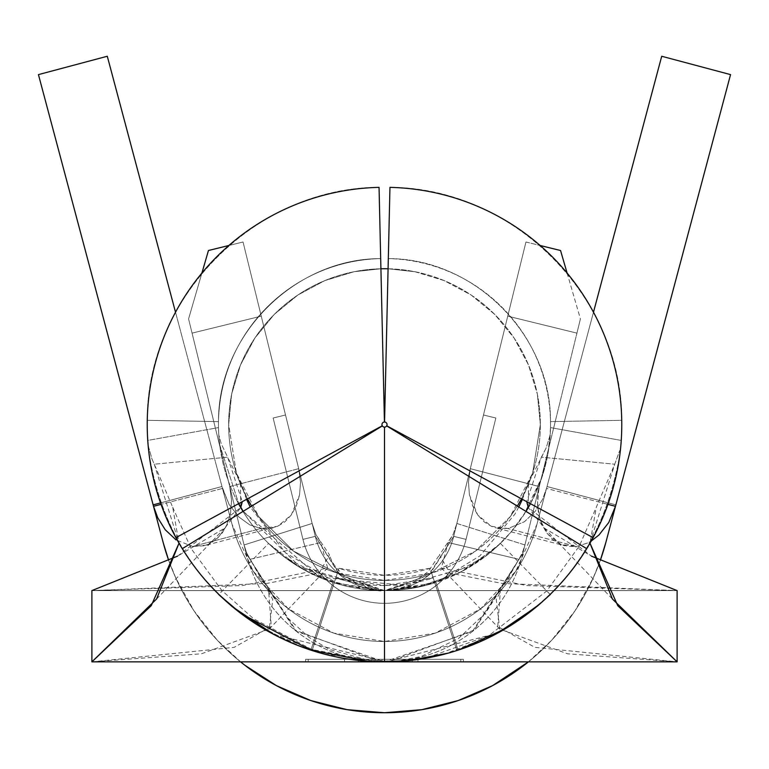 <?xml version="1.0" encoding="UTF-8"?>
<svg xmlns="http://www.w3.org/2000/svg" width="769" height="769" viewBox="0 0 769 769"><rect width="100%" height="100%" fill="white"/><g stroke="black" fill="none" stroke-linecap="round" stroke-linejoin="round"><path stroke-width="0.58" stroke-dasharray="3.85 2.88" d="M388.085 268.766L414.904 271.717L388.085 268.766A155.847 155.847 0 0 1 540.347 424.575A155.847 155.847 0 0 0 384.5 268.727A155.847 155.847 0 0 0 228.653 424.575A155.847 155.847 0 0 1 380.915 268.766L354.096 271.717L380.915 268.766M540.347 424.575A155.847 155.847 0 0 1 521.507 498.85L532.638 472.993L510.27 516.614L475.453 551.133L431.64 573.126A155.847 155.847 0 0 0 540.347 424.575L532.638 472.993L540.347 424.575L537.358 394.17L540.347 424.575M295.238 644.422L310.887 650.141L332.987 582.412A166.027 166.027 0 0 0 334.198 582.796L337.36 573.126L384.5 580.422L431.64 573.126L475.453 551.133L510.27 516.614L517.335 506.098A155.847 155.847 0 0 1 431.64 573.126L434.802 582.796A166.027 166.027 0 0 0 436.013 582.412L456.084 574.376L472.599 565.302L490.064 552.728L500.35 543.51L486.133 555.862L462.073 571.367L426.843 585.113L384.5 590.602A166.027 166.027 0 0 1 242.994 511.414A166.027 166.027 0 0 0 384.5 590.602L342.157 585.113L306.927 571.367L282.867 555.862L268.65 543.51L278.936 552.728L294.96 564.388L312.003 573.934L332.987 582.412A166.027 166.027 0 0 0 334.198 582.796A166.027 166.027 0 0 0 434.802 582.796A166.027 166.027 0 0 0 436.013 582.412L458.113 650.141L473.05 644.71L486.806 638.664L510.405 625.687M530.456 503.705L386.74 425.786A2.547 2.547 0 0 0 384.558 422.027A2.547 2.547 0 0 1 386.74 425.786L530.456 503.705A166.027 166.027 0 0 0 550.527 424.575A166.027 166.027 0 0 1 530.456 503.705L593.091 537.656L530.456 503.705L542.087 476.828L547.499 456.142L549.201 445.539L550.498 427.593A166.027 166.027 0 0 0 388.316 258.595L389.95 187.367C513.279 187.511 622.217 297.007 621.736 420.326C622.217 297.007 513.279 187.511 389.95 187.367L388.316 258.595A166.027 166.027 0 0 1 550.498 427.593L621.246 440.445A237.275 237.275 0 0 0 621.736 420.326L550.498 421.604A166.027 166.027 0 0 1 550.527 424.575A166.027 166.027 0 0 0 550.498 421.604C551.037 335.332 474.588 258.499 388.316 258.595C474.588 258.499 551.037 335.332 550.498 421.604L621.736 420.326A237.275 237.275 0 0 1 621.246 440.445L550.498 427.593L550.21 434.889L546.057 448.173L528.553 483.028L528.284 507.588L591.419 556.122L544.231 528.082L528.284 507.588M526.006 511.414L386.672 425.911L526.006 511.414A166.027 166.027 0 0 1 384.5 590.602A166.027 166.027 0 0 0 526.006 511.414L510.799 532.34L495.89 547.691L461.006 571.925L419.787 586.814L388.556 590.457L379.944 590.4L301.438 568.291L243.167 511.308L319.395 577.183L419.787 586.814L461.006 571.925L495.89 547.691L510.799 532.34L523.574 515.259L542.087 476.828L547.499 456.142L550.21 434.889L546.057 448.173L541.366 457.161L614.729 464.207L589.986 543.212L596.321 507.194L614.729 464.207L619.727 450.567L614.729 464.207L541.366 457.161L526.717 501.676M219.713 444.809L238.717 503.608L219.713 444.809L218.79 434.889L219.713 444.809M240.812 507.338L240.447 483.028L227.634 457.161L154.271 464.207L172.679 507.194L179.014 543.212L154.271 464.207L151.945 458.91L148.138 445.376L147.754 440.445A237.275 237.275 0 0 1 147.263 420.326C146.783 297.007 255.721 187.511 379.05 187.367L380.684 258.595C294.412 258.499 217.963 335.332 218.502 421.604L147.263 420.326C146.783 297.007 255.721 187.511 379.05 187.367L384.442 422.027A2.547 2.547 0 0 0 382.26 425.786L175.909 537.656L382.26 425.786A2.547 2.547 0 0 1 384.442 422.027L380.684 258.595A166.027 166.027 0 0 0 218.473 424.575A166.027 166.027 0 0 1 218.502 421.604A166.027 166.027 0 0 0 238.544 503.705A166.027 166.027 0 0 1 380.684 258.595C294.412 258.499 217.963 335.332 218.502 421.604L147.263 420.326A237.275 237.275 0 0 0 147.754 440.445L218.502 427.593L218.79 434.889L218.502 427.593A166.027 166.027 0 0 1 218.473 424.575A166.027 166.027 0 0 0 218.502 427.593L147.754 440.445L148.994 453.489C164.912 549.748 218.492 615.171 309.715 649.757L310.311 649.949L309.715 649.757C218.492 615.171 164.912 549.748 148.994 453.489L148.138 445.376L151.945 458.91L154.271 464.207L227.634 457.161L221.232 443.751L218.79 434.889L221.232 443.751L227.634 457.161L242.283 501.676M620.862 445.376L620.006 453.489L620.862 445.376M448.433 653.073C545.663 620.977 602.858 554.449 620.006 453.489C602.858 554.449 545.663 620.977 448.433 653.073L448.433 653.073M368.12 661.282L408.8 660.6L368.111 661.282M242.11 614.373L256.538 624.39L280.887 638.03M218.944 594.543L233.641 607.712M265.766 630.003L239.255 612.201L221.751 597.234M415.423 659.821L384.5 661.849L323.989 654.006L272.976 634.012M514.49 623.073L495.361 634.358L444.28 654.198M547.249 597.234L529.745 612.201M535.359 607.712L549.056 595.514M312.099 650.536L335.784 577.961A160.942 160.942 0 0 0 433.216 577.961L384.5 585.517L335.784 577.961L338.937 568.291L312.099 650.536L338.937 568.291L384.5 575.337L430.063 568.291L456.901 650.536A237.275 237.275 0 0 0 458.113 650.141A237.275 237.275 0 0 1 456.901 650.536L434.802 582.796L384.5 590.602L384.5 427.122L384.5 590.602L334.198 582.796L312.099 650.536A237.275 237.275 0 0 0 456.901 650.536L431.64 573.126A155.847 155.847 0 0 1 337.36 573.126A155.847 155.847 0 0 0 431.64 573.126L456.901 650.536A237.275 237.275 0 0 1 310.887 650.141L332.987 582.412L310.887 650.141L332.987 582.412L284.232 556.9L268.583 543.433L218.838 594.437M386.672 425.911A2.547 2.547 0 0 1 384.5 427.122A2.547 2.547 0 0 0 386.672 425.911M538.665 489.295L537.512 505.579L540.194 519.988L547.374 533.811L560.851 544.404L576.433 546.471L507.963 528.534L576.433 546.471L587.852 542.924L591.226 541.04L587.852 542.924L576.433 546.471L567.983 546.403L560.015 544.039L552.796 539.473L546.528 532.686L541.578 523.737L538.358 512.692L537.435 499.994L539.271 486.566L522.882 553.324A142.496 142.496 0 0 1 246.118 553.324L192.067 333.131L261.258 316.146L298.699 468.686L229.729 486.566L246.118 553.324L294.892 630.061L380.078 661.753L388.845 661.763L474.108 630.109L522.882 553.324L524.939 544.952L522.372 552.757L518.873 559.284L448.173 542.529L453.047 534.666L456.853 523.468L525.948 242.004L453.691 536.339L483.48 414.991L453.691 536.339L456.853 523.468L524.939 544.952L522.372 552.757L518.873 559.284L500.436 589.669L497.745 626.437L534.791 647.325L677.114 661.849L91.886 661.849L91.886 590.602L677.114 590.602L91.886 590.602L242.668 585.526L327.613 568.003L320.827 542.529L250.127 559.284L246.628 552.767L244.061 544.952L312.147 523.468L315.953 534.657L320.827 542.529L250.127 559.284L272.755 599.407L269.246 629.08L201.43 653.804L91.886 661.849L91.886 590.602L677.114 590.602L677.114 661.849L91.886 661.849L234.209 647.325L271.255 626.437L268.564 589.669L250.127 559.284L246.628 552.767L244.061 544.952L246.118 553.324L192.067 333.131L261.258 316.146L312.147 523.468L315.953 534.657L329.507 554.872L319.135 573.068L267.141 583.402L91.886 590.602L677.114 590.602L501.859 583.402L449.865 573.068L439.493 554.872L453.047 534.666L456.853 523.468L453.691 536.339L483.48 414.991L453.691 536.339A71.248 71.248 0 0 1 315.309 536.339A71.248 71.248 0 0 0 453.691 536.339L428.458 575.404L384.51 590.563L340.542 575.395L315.309 536.339A71.248 71.248 0 0 0 453.691 536.339A71.248 71.248 0 0 1 315.309 536.339A71.248 71.248 0 0 0 453.691 536.339A71.248 71.248 0 0 1 315.309 536.339A71.248 71.248 0 0 0 453.691 536.339L429.775 574.347L387.874 590.486L380.876 590.457L339.129 574.26L315.309 536.339L312.147 523.468L244.061 544.952L192.067 333.131L229.729 486.566L231.584 500.907L230.335 514.259L226.173 526.505L218.348 537.521L206.227 545.134L192.567 546.471L176.053 539.915L192.567 546.471L261.037 528.534L277.609 526.323L291.249 515.038L299.554 494.986L300.525 482.211L298.699 468.686L243.052 242.004L315.309 536.339A71.248 71.248 0 0 0 453.691 536.339L466.043 539.377L495.842 418.019L466.043 539.377L495.842 418.019L483.48 414.991L453.691 536.339L483.48 414.991L495.842 418.019L466.043 539.377L453.691 536.339L466.043 539.377A83.965 83.965 0 0 1 302.957 539.377A83.965 83.965 0 0 0 466.043 539.377A83.965 83.965 0 0 1 302.957 539.377L315.309 536.339L302.957 539.377A83.965 83.965 0 0 0 466.043 539.377L453.691 536.339A71.248 71.248 0 0 1 315.309 536.339L285.52 414.991L273.158 418.019L302.957 539.377L315.309 536.339L302.957 539.377L273.158 418.019L302.957 539.377L273.158 418.019L285.52 414.991L315.309 536.339A71.248 71.248 0 0 0 453.691 536.339L466.043 539.377L495.842 418.019L483.48 414.991L495.842 418.019L466.043 539.377L495.842 418.019L483.48 414.991L453.691 536.339L483.48 414.991L495.842 418.019L466.043 539.377L453.691 536.339L466.043 539.377A83.965 83.965 0 0 1 302.957 539.377A83.965 83.965 0 0 0 466.043 539.377A83.965 83.965 0 0 1 302.957 539.377L315.309 536.339L302.957 539.377A83.965 83.965 0 0 0 466.043 539.377L453.691 536.339A71.248 71.248 0 0 1 315.309 536.339L285.52 414.991L273.158 418.019L285.52 414.991L273.158 418.019L302.957 539.377L315.309 536.339L302.957 539.377L273.158 418.019L302.957 539.377L273.158 418.019L285.52 414.991L315.309 536.339A71.248 71.248 0 0 0 453.691 536.339L466.043 539.377L495.842 418.019L483.48 414.991L495.842 418.019L466.043 539.377L495.842 418.019L483.48 414.991L453.691 536.339L483.48 414.991L495.842 418.019L466.043 539.377L453.691 536.339L466.043 539.377A83.965 83.965 0 0 1 302.957 539.377A83.965 83.965 0 0 0 466.043 539.377A83.965 83.965 0 0 1 302.957 539.377L315.309 536.339L302.957 539.377A83.965 83.965 0 0 0 466.043 539.377L453.691 536.339A71.248 71.248 0 0 1 315.309 536.339L285.52 414.991L273.158 418.019L285.52 414.991L273.158 418.019L302.957 539.377L315.309 536.339L302.957 539.377L273.158 418.019L302.957 539.377L273.158 418.019L285.52 414.991L315.309 536.339A71.248 71.248 0 0 0 453.691 536.339L507.742 316.146L576.933 333.131L524.939 544.952L456.853 523.468L507.742 316.146L576.933 333.131L580.422 318.914L522.882 553.324L472.416 631.464L384.5 661.821L296.623 631.436L246.118 553.324A142.496 142.496 0 0 0 522.882 553.324L576.933 333.131L539.271 486.566L470.301 468.686L468.475 482.173L469.436 494.938L477.741 515.019L491.391 526.323L507.963 528.534L524.487 521.699L535.166 511.433L542.549 499.36L546.509 488.44L536.935 524.362A157.76 157.76 0 0 1 232.065 524.362L222.491 488.44L229.114 504.464L238.736 516.883L249.733 524.862L261.037 528.534L192.567 546.471L204.073 545.779L277.609 526.323L284.905 521.805L291.249 515.038L296.267 506.079L299.554 494.986L300.525 482.211L298.699 468.686L229.729 486.566L231.565 499.956L230.652 512.644L227.451 523.679L222.491 532.657L216.214 539.463L208.995 544.039L204.073 545.779M384.5 661.849L305.62 661.849L463.38 661.849L384.5 661.849L384.5 659.302L463.38 659.302L463.38 661.849L463.38 659.302L463.38 661.849L305.62 661.849L305.62 659.302L384.5 659.302L384.5 661.849L384.5 659.302L305.62 659.302L305.62 661.849L305.62 659.302L305.62 661.849L463.38 661.849L463.38 659.302L384.5 659.302L384.5 661.849L384.5 659.302L305.62 659.302L463.38 659.302L308.167 659.302L460.833 659.302L384.5 659.302L460.833 659.302L460.833 661.849L308.167 661.849L308.167 659.302L384.5 659.302L384.5 661.849L384.5 659.302L308.167 659.302L308.167 661.849L308.167 659.302L308.167 661.849L460.833 661.849L460.833 659.302L384.5 659.302L384.5 661.849M417.942 661.849L382.049 661.849L417.942 661.849L417.942 659.302L417.942 661.849L417.942 659.302L382.049 659.302L382.049 661.849L417.942 661.849L382.049 661.849L382.049 659.302L382.049 661.849L382.049 659.302L412.232 659.302L412.232 661.849L382.049 661.849L412.232 661.849L412.232 659.302L412.232 661.849L412.232 659.302L382.049 659.302L382.049 661.849L382.049 659.302L382.049 661.849L382.049 659.302L412.232 659.302L412.232 661.849L382.049 661.849L412.232 661.849L412.232 659.302L412.232 661.849L412.232 659.302L382.049 659.302L382.049 661.849L382.049 659.302L382.049 661.849L382.049 659.302L417.942 659.302L417.942 661.849M364.112 661.849L344.541 661.849L377.973 661.849L364.112 661.849L364.112 659.302L377.973 659.302L377.973 661.849L344.541 661.849L377.973 661.849L377.973 659.302L377.973 661.849L377.973 659.302L344.541 659.302L344.541 661.849L344.541 659.302L344.541 661.849L344.541 659.302L358.402 659.302L358.402 661.849L358.402 659.302L358.402 661.849L358.402 659.302L364.112 659.302L364.112 661.849M382.328 425.911L182.272 548.682L382.328 425.911A2.547 2.547 0 0 0 384.5 427.122M458.113 650.141L436.013 582.412L458.113 650.141L436.013 582.412L484.778 556.9L500.417 543.433L470.801 566.417L384.481 590.602L298.17 566.397L268.583 543.433M273.706 634.396L386.144 661.84L497.533 633.195M337.36 573.126L293.547 551.133L258.73 516.614L236.362 472.993L228.653 424.575L231.642 394.17L240.514 364.939L254.914 337.995L274.302 314.377L297.911 294.988L324.854 280.589L354.096 271.717L324.854 280.589L297.911 294.988L274.302 314.377L254.914 337.995L240.514 364.939L231.642 394.17L228.653 424.575A155.847 155.847 0 0 0 337.36 573.126A155.847 155.847 0 0 1 251.665 506.089L258.73 516.614L293.547 551.133L337.36 573.126L338.937 568.291A150.762 150.762 0 0 0 430.063 568.291L431.64 573.126A155.847 155.847 0 0 1 337.36 573.126M414.904 271.717L444.146 280.589L471.089 294.988L494.698 314.377L514.086 337.995L528.486 364.939L537.358 394.17L528.486 364.939L514.086 337.995L494.698 314.377L471.089 294.988L444.146 280.589L414.904 271.717M247.493 498.85A155.847 155.847 0 0 1 228.653 424.575L236.362 472.993L247.483 498.86M177.581 556.122L240.716 507.588L224.769 528.082L177.581 556.122M677.114 661.849L567.57 653.804L499.754 629.08L496.245 599.407L518.873 559.284L448.173 542.529L441.387 568.003L526.332 585.526L677.114 590.602L677.114 661.849M525.948 242.004L540.165 245.503L525.948 242.004L507.742 316.146L576.933 333.131L580.422 318.914L560.543 250.502L525.948 242.004L507.742 316.146L576.933 333.131L580.422 318.914L560.543 250.502L525.948 242.004M243.052 242.004L208.457 250.502L188.578 318.914L201.901 273.062L188.578 318.914L192.067 333.131L188.578 318.914L192.067 333.131L261.258 316.146L243.052 242.004L208.457 250.502L188.578 318.914L192.067 333.131L261.258 316.146L243.052 242.004L228.835 245.503L243.052 242.004M495.842 418.019L483.48 414.991L495.842 418.019M285.52 414.991L273.158 418.019L285.52 414.991M460.833 661.849L460.833 659.302L460.833 661.849M417.942 659.302L382.049 659.302L417.942 659.302M377.973 659.302L344.541 659.302L377.973 659.302M528.438 661.849L551.767 640.144L575.039 610.778L593.197 578.009L600.368 560.188A229.008 229.008 0 0 1 528.438 661.849A229.008 229.008 0 0 0 605.78 542.712L730.55 74.612L661.705 56.262L536.935 524.362A157.76 157.76 0 0 1 232.065 524.362L107.295 56.262L38.45 74.612L163.22 542.712A229.008 229.008 0 0 0 240.562 661.849A229.008 229.008 0 0 1 168.632 560.188L175.803 578.009L193.961 610.778L217.233 640.144L240.562 661.849M273.053 527.909L269.554 528.591L261.037 528.534L249.733 524.862L238.736 516.883L229.114 504.464L221.981 486.527L153.137 504.877L221.981 486.527L175.515 312.214L221.981 486.527L160.529 502.907L221.981 486.527L222.491 488.44L161.038 504.358L222.491 488.44L232.065 524.362A157.76 157.76 0 0 0 536.935 524.362L593.485 312.214L546.509 488.44L607.962 504.358L546.509 488.44L542.549 499.36L535.166 511.433L524.487 521.699L507.963 528.534L495.967 527.909L564.907 545.779M163.22 542.712A229.008 229.008 0 0 0 605.78 542.712L615.863 504.877L547.019 486.527L615.863 504.877L730.55 74.612L661.705 56.262L547.019 486.527L615.863 504.877L547.019 486.527L536.935 524.362L515.759 571.252L480.615 608.827L435.254 633.108L384.5 641.49L333.746 633.108L288.385 608.827L253.241 571.252L232.065 524.362L107.295 56.262L38.45 74.612L163.307 543.029M539.271 486.566L470.301 468.686L468.475 482.173L469.436 494.938L472.704 506.021L477.741 515.019L484.086 521.795L491.391 526.323L495.967 527.909M500.417 543.433L550.162 594.447M528.553 483.028L522.411 499.341M518.777 506.982L514.874 514.201L479.943 555.843L442.54 578.759L418.192 586.709L388.537 590.534M379.924 590.515L364.15 589.169L335.217 582.123L285.549 552.873L250.204 506.992M246.589 499.341L240.447 483.028M156.578 599.013L224.769 528.082M544.231 528.082L612.422 599.013M172.679 507.194L191.116 548.585L221.828 590.467L253.626 618.785L311.81 649.488L376.647 661.686L383.039 661.821L388.691 661.792L427.199 657.668L488.911 635.559L546.663 591.092L579.393 545.923L596.321 507.194M327.613 568.003L269.246 629.08M380.078 661.753L372.023 661.225L329.449 649.459L308.965 637.366L287.029 617.305L268.564 589.669M388.845 661.763L396.208 661.311L421.114 656.534L458.699 638.318L485.854 612.653L500.436 589.669M387.874 590.486L395.727 589.515L409.8 584.94L428.131 571.675L439.493 554.872M380.876 590.457L380.972 590.467C384.212 593.37 337.235 583.094 329.507 554.872M346.406 590.602L408.925 590.602M499.754 629.08L441.387 568.003"/><path stroke-width="1.15" d="M384.5 268.727L380.915 268.766A155.847 155.847 0 0 1 388.085 268.766L384.5 268.727L388.085 268.766M521.507 498.85A155.847 155.847 0 0 1 517.335 506.089L521.517 498.86M384.5 427.122A2.547 2.547 0 0 0 386.672 425.911L586.728 548.682A237.275 237.275 0 0 0 621.775 424.575A237.275 237.275 0 0 1 593.091 537.656L386.74 425.786A2.547 2.547 0 0 0 384.558 422.027L389.95 187.367A237.275 237.275 0 0 1 621.775 424.575A237.275 237.275 0 0 0 389.95 187.367L384.558 422.027A2.547 2.547 0 0 1 386.74 425.786L593.091 537.656A237.275 237.275 0 0 1 147.225 424.575A237.275 237.275 0 0 0 175.909 537.656L382.26 425.786A2.547 2.547 0 0 1 384.442 422.027L379.05 187.367A237.275 237.275 0 0 0 147.225 424.575A237.275 237.275 0 0 1 379.05 187.367L384.442 422.027A2.547 2.547 0 0 0 382.26 425.786L175.909 537.656A237.275 237.275 0 0 0 384.5 661.849L384.5 427.122A2.547 2.547 0 0 1 382.328 425.911L182.272 548.682L382.328 425.911A2.547 2.547 0 0 0 384.5 427.122L384.5 661.849A237.275 237.275 0 0 0 586.728 548.682L386.672 425.911A2.547 2.547 0 0 1 382.328 425.911M238.717 503.608L243.167 511.308L238.717 503.608M242.994 511.414A166.027 166.027 0 0 1 238.544 503.705A166.027 166.027 0 0 0 242.994 511.414M530.456 503.705A166.027 166.027 0 0 1 526.006 511.414A166.027 166.027 0 0 0 530.456 503.705L526.006 511.414M408.8 660.6L448.433 653.073L408.8 660.6M310.311 649.949L368.091 661.282L310.311 649.949M273.706 634.396L232.123 606.568L218.723 594.562L241.245 613.72L310.887 650.141A237.275 237.275 0 0 0 312.099 650.536M280.887 638.03L295.238 644.422M233.641 607.712L242.11 614.373M221.751 597.234L218.944 594.543M272.976 634.012L265.766 630.003M444.28 654.198L415.423 659.821M529.745 612.201L514.49 623.073M550.056 594.543L547.249 597.234M549.056 595.514L550.027 594.572M510.405 625.687L535.359 607.712M497.533 633.195L537.416 606.107L550.248 594.591L539.261 604.463L505.031 628.955M504.973 628.984L458.113 650.141M380.915 268.766L384.452 268.727M251.665 506.089A155.847 155.847 0 0 1 247.493 498.85L251.665 506.098M528.284 507.588L526.717 501.676M591.419 556.122L677.114 590.602L591.419 556.122M91.886 590.602L177.581 556.122L91.886 590.602L91.886 661.849L156.578 599.013L179.014 543.212L151.233 605.693L91.886 661.849L677.114 661.849L677.114 590.602L677.114 661.849L617.767 605.693L589.986 543.212L612.422 599.013L677.114 661.849L91.886 661.849L91.886 590.602M242.283 501.676L240.812 507.338M540.165 245.503L560.543 250.502L567.099 273.062L560.543 250.502L540.165 245.503M208.457 250.502L228.835 245.503L208.457 250.502L201.901 273.062L208.457 250.502M176.053 539.915L165.229 529.745L157.712 517.72L153.521 506.31L163.22 542.712L153.137 504.877L160.529 502.907L153.137 504.877L38.45 74.612L107.295 56.262L175.515 312.214L107.295 56.262L38.45 74.612L153.521 506.31L161.038 504.358L153.521 506.31L157.712 517.72L165.229 529.745L176.053 539.915M240.562 661.849A229.008 229.008 0 0 0 528.438 661.849A229.008 229.008 0 0 1 240.562 661.849L244.821 665.204M605.78 542.712L615.479 506.31L608.76 522.497L598.993 534.974L591.217 541.049L598.993 534.974L608.76 522.497L615.479 506.31L605.78 542.712A229.008 229.008 0 0 1 600.368 560.188L605.78 542.712M163.307 543.029L168.632 560.188A229.008 229.008 0 0 1 163.22 542.712M730.55 74.612L615.479 506.31L607.962 504.358L615.479 506.31L730.55 74.612L661.705 56.262L730.55 74.612M593.485 312.214L661.705 56.262L593.485 312.214M528.438 661.849L492.554 685.64L458.18 700.559L421.845 709.672L384.5 712.738L347.155 709.672L310.82 700.559L276.446 685.64L244.975 665.329M522.411 499.341L518.777 506.982M250.204 506.992L246.589 499.341M392.824 661.849L377.214 661.849"/></g></svg>
